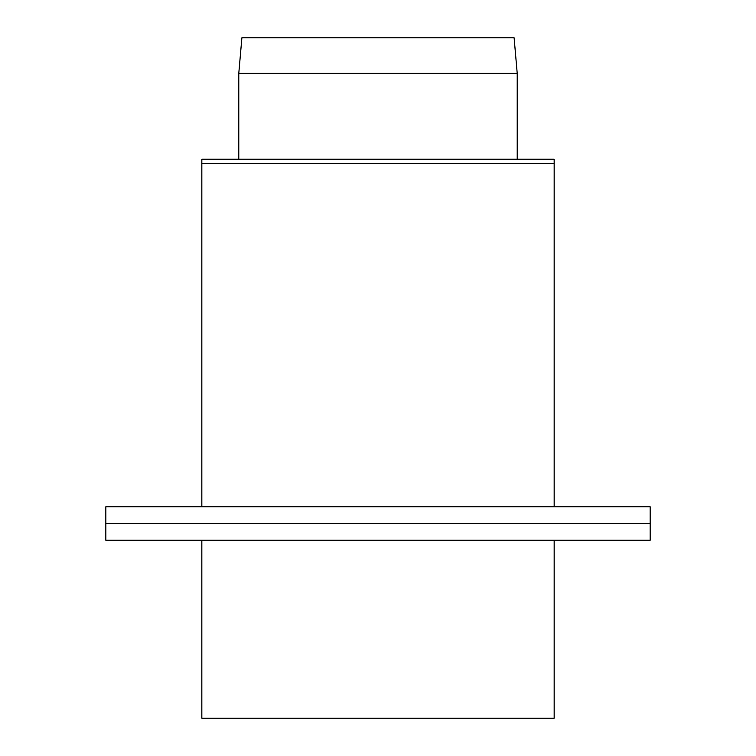 <?xml version="1.0" encoding="UTF-8"?>
<svg xmlns="http://www.w3.org/2000/svg" width="756" height="756" viewBox="0 0 756 756"><rect width="100%" height="100%" fill="white"/><g stroke="black" fill="none" stroke-linecap="round" stroke-linejoin="round"><path stroke-width="1.13" d="M517.217 73.389L514.108 37.8L241.892 37.8L238.783 73.389L517.217 73.389L517.217 159.223M238.783 73.389L238.783 159.223M554.167 506.756L554.167 163.409L201.833 163.409L554.167 163.409L554.167 159.223L201.833 159.223L201.833 506.756M201.833 540.247L201.833 718.2L554.167 718.2L554.167 540.247M105.84 540.247L650.16 540.247L650.16 506.756L105.84 506.756L105.84 523.502L650.16 523.502L105.84 523.502L105.84 540.247"/></g></svg>
